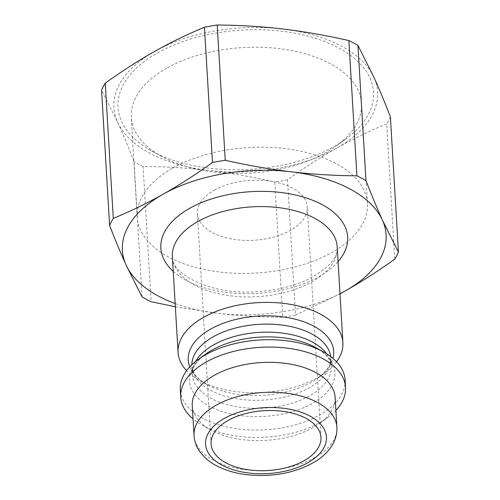 <?xml version="1.0" encoding="UTF-8"?>
<svg xmlns="http://www.w3.org/2000/svg" width="500" height="500" viewBox="0 0 500 500"><rect width="100%" height="100%" fill="white"/><g stroke="black" fill="none" stroke-linecap="round" stroke-linejoin="round"><path stroke-width="0.38" stroke-dasharray="2.5 1.88" d="M142.062 296.913L134.025 161.637C128.138 146.469 122.656 133.306 117.575 122.137L101.569 90.169M175.356 306.762L217.181 313.263C237.794 315.719 259.662 317.056 282.787 317.275L274.756 182.006C251.325 176.719 229.306 172.875 208.7 170.456C188.088 168 166.219 166.663 143.094 166.444L151.131 301.719M394.744 259.144L386.706 123.869C369.019 131.219 352.406 139.281 336.881 148.056C321.35 156.788 304.894 167.362 287.506 179.775L295.538 315.05L339.994 293.837M154.631 51.419A132.094 71.988 -3.4 0 1 282.819 29.013A132.094 71.988 -3.4 0 1 373.944 77.337A132.094 71.988 -3.4 0 1 336.881 148.056A132.094 71.988 -3.4 0 1 208.7 170.456A132.094 71.988 -3.4 0 1 117.575 122.137A132.094 71.988 -3.4 0 1 154.631 51.419M390.394 116.831A148.881 81.137 -3.4 0 1 386.706 123.869M287.506 179.775A148.881 81.137 -3.4 0 1 274.756 182.006M143.094 166.444A148.881 81.137 -3.4 0 1 134.025 161.637M295.538 315.05A148.881 81.137 -3.4 0 1 282.787 317.275M339.988 293.744A132.094 71.988 -3.4 0 1 217.181 313.263A132.094 71.988 -3.4 0 1 175.162 303.531M157.463 52.919A127.994 69.756 -3.4 0 1 332.119 44.644A127.994 69.756 -3.4 0 1 345.544 139.231A127.994 69.756 -3.4 0 1 151.35 150.769A127.994 69.756 -3.4 0 1 157.463 52.919M166.825 68.144A115.331 62.856 176.6 0 0 131.256 117.175A115.331 62.856 176.6 0 0 161.319 156.312A115.331 62.856 176.6 0 0 336.3 145.919A115.331 62.856 176.6 0 0 361.519 103.494A115.331 62.856 176.6 0 0 289.969 50.256A115.331 62.856 176.6 0 0 166.825 68.144M172.763 168.106A115.331 62.856 -3.4 0 1 295.906 150.219A115.331 62.856 -3.4 0 1 367.456 203.456A115.331 62.856 -3.4 0 1 256.056 273.038A115.331 62.856 -3.4 0 1 137.194 217.131A115.331 62.856 -3.4 0 1 172.763 168.106M336.556 361.769A82.556 44.994 -3.4 0 1 324.844 373.044A82.556 44.994 -3.4 0 1 199.587 380.481A82.556 44.994 -3.4 0 1 186.625 370.681M345.112 379.988A82.556 44.994 -3.4 0 1 265.369 429.794A82.556 44.994 -3.4 0 1 180.287 389.775M335.106 397.219A71.55 38.994 -3.4 0 1 319.462 423.544A71.55 38.994 -3.4 0 1 210.912 429.994A71.55 38.994 -3.4 0 1 192.262 405.706M335.894 410.412A82.556 44.994 -3.4 0 1 327.5 417.725A82.556 44.994 -3.4 0 1 202.244 425.169A82.556 44.994 -3.4 0 1 193.044 418.9M214.356 190.162A55.038 29.994 -3.4 0 1 273.125 181.625A55.038 29.994 -3.4 0 1 307.269 207.031A55.038 29.994 -3.4 0 1 254.106 240.238A55.038 29.994 -3.4 0 1 197.387 213.556A55.038 29.994 -3.4 0 1 214.356 190.162M337.2 246.856A82.556 44.994 -3.4 0 1 257.456 296.669A82.556 44.994 -3.4 0 1 172.375 256.65C170 272.375 209.031 295.275 255.394 291.762C274.45 290.731 291.456 286.875 306.419 280.188C328.294 268.756 338.556 257.65 337.2 246.856M173.25 271.388A93.562 50.994 176.6 0 0 257.269 293.444A93.562 50.994 176.6 0 0 338.075 261.6M330.706 356.575A69.625 37.944 -3.4 0 1 330.85 358.081A69.625 37.944 -3.4 0 1 263.6 400.087A69.625 37.944 -3.4 0 1 191.85 366.337A69.625 37.944 -3.4 0 1 191.819 364.825M189.781 366.894A72.85 39.7 176.6 0 0 207.231 384.738A72.85 39.7 176.6 0 0 317.756 378.175A72.85 39.7 176.6 0 0 332.975 358.381M195.519 361.562A69.625 37.944 176.6 0 0 192.325 374.369A69.625 37.944 176.6 0 0 264.081 408.119A69.625 37.944 176.6 0 0 331.331 366.112A69.625 37.944 176.6 0 0 326.644 353.769M324.844 373.044L317.756 378.175C324.725 372.85 328.856 367.887 330.144 363.281L330.85 358.081L331.331 366.112L330.019 361.05C328.575 357.619 325.331 354.075 320.288 350.412L315.95 347.713A72.85 39.7 -3.4 0 1 313.994 402.519A72.85 39.7 -3.4 0 1 213.856 408.469A72.85 39.7 -3.4 0 1 205.425 354.275L201.438 357.469C196.863 361.706 194.062 365.613 193.031 369.188L192.325 374.369L191.85 366.337L193.169 371.419C194.994 375.838 199.681 380.281 207.231 384.738L199.587 380.481M194.037 435.65A71.55 38.994 176.6 0 0 267.775 470.331A71.55 38.994 176.6 0 0 336.887 427.163M336.3 145.919L345.544 139.231M161.319 156.312L151.35 150.769M367.456 203.456L361.519 103.494M137.194 217.131L131.256 117.175M319.462 423.544L327.5 417.725M210.912 429.994L202.244 425.169M320.95 437.356L307.269 207.031M211.069 443.888L197.387 213.556"/><path stroke-width="0.75" d="M109.606 225.444A148.881 81.137 -3.4 0 1 113.294 218.406L105.256 83.138A148.881 81.137 -3.4 0 0 101.569 90.169L109.606 225.444C115.494 240.613 120.981 253.775 126.056 264.944L142.062 296.913A148.881 81.137 -3.4 0 0 151.131 301.719L175.356 306.762M339.994 293.837L345.369 290.863C360.894 282.131 377.356 271.556 394.744 259.144A148.881 81.137 -3.4 0 0 398.431 252.106L382.425 220.138C377.344 208.975 371.863 195.806 365.975 180.637L357.938 45.369L373.944 77.337C379.019 88.5 384.506 101.669 390.394 116.831L398.431 252.106M356.906 175.831C333.781 175.613 311.913 174.275 291.3 171.819C270.694 169.406 248.675 165.556 225.244 160.275L217.213 25C240.338 25.219 262.206 26.556 282.819 29.013C303.425 31.431 325.444 35.275 348.869 40.562L356.906 175.831A148.881 81.137 -3.4 0 1 365.975 180.637M105.256 83.138C122.644 70.719 139.106 60.144 154.631 51.419C170.162 42.644 186.769 34.581 204.462 27.231A148.881 81.137 -3.4 0 1 217.213 25M348.869 40.562A148.881 81.137 -3.4 0 1 357.938 45.369M204.462 27.231L212.494 162.5A148.881 81.137 -3.4 0 1 225.244 160.275M175.162 303.531A132.094 71.988 -3.4 0 1 126.056 264.944A132.094 71.988 -3.4 0 1 163.119 194.219C147.594 202.994 130.981 211.056 113.294 218.406M212.494 162.5C195.106 174.919 178.65 185.487 163.119 194.219A132.094 71.988 -3.4 0 1 291.3 171.819A132.094 71.988 -3.4 0 1 382.425 220.138A132.094 71.988 -3.4 0 1 345.369 290.863A132.094 71.988 -3.4 0 1 339.988 293.744M186.625 370.681A82.556 44.994 -3.4 0 1 178.069 352.463A82.556 44.994 -3.4 0 1 203.531 317.369A82.556 44.994 -3.4 0 1 291.675 304.569A82.556 44.994 -3.4 0 1 342.894 342.675A82.556 44.994 -3.4 0 1 336.556 361.769M193.044 418.9A82.556 44.994 -3.4 0 1 180.725 397.15L180.287 389.775A82.556 44.994 -3.4 0 1 198.337 359.406A82.556 44.994 -3.4 0 1 205.744 354.681A82.556 44.994 -3.4 0 1 323.594 351.969A82.556 44.994 -3.4 0 1 345.112 379.988L345.55 387.356A82.556 44.994 -3.4 0 1 335.894 410.412M194.037 435.65L192.262 405.706A71.55 38.994 -3.4 0 1 214.325 375.294A71.55 38.994 -3.4 0 1 290.719 364.194A71.55 38.994 -3.4 0 1 335.106 397.219L336.887 427.163A71.55 38.994 176.6 0 0 292.5 394.137A71.55 38.994 176.6 0 0 216.106 405.231A71.55 38.994 176.6 0 0 194.037 435.65C194.444 441.531 196.425 446.95 199.981 451.894L204.05 456.688C208.125 460.744 213.069 464.162 218.888 466.938C227.069 470.831 236.319 473.413 246.637 474.688C272.844 477.419 295.863 472.962 315.7 461.312C323.369 456.525 329.119 450.725 332.95 443.925C335.869 438.612 337.181 433.025 336.887 427.163M228.044 420.487A55.038 29.994 -3.4 0 1 286.806 411.95A55.038 29.994 -3.4 0 1 320.95 437.356A55.038 29.994 -3.4 0 1 267.787 470.562A55.038 29.994 -3.4 0 1 211.069 443.888A55.038 29.994 -3.4 0 1 228.044 420.487M180.725 397.15A82.556 44.994 -3.4 0 1 206.181 362.05A82.556 44.994 -3.4 0 1 294.331 349.25A82.556 44.994 -3.4 0 1 345.55 387.356M178.069 352.463L172.375 256.65A82.556 44.994 -3.4 0 1 197.838 221.55A82.556 44.994 -3.4 0 1 285.981 208.75A82.556 44.994 -3.4 0 1 337.2 246.856L342.894 342.675M338.075 261.6A93.562 50.994 176.6 0 0 309.519 199.069A93.562 50.994 176.6 0 0 189.694 208.312A93.562 50.994 176.6 0 0 173.25 271.388M191.819 364.825A69.625 37.944 -3.4 0 1 213.325 336.744A69.625 37.944 -3.4 0 1 286.369 325.719A69.625 37.944 -3.4 0 1 330.706 356.575M332.975 358.381A72.85 39.7 176.6 0 0 294.306 318.975A72.85 39.7 176.6 0 0 210.712 329.05A72.85 39.7 176.6 0 0 189.781 366.894M326.644 353.769A69.625 37.944 176.6 0 0 213.8 344.769A69.625 37.944 176.6 0 0 195.519 361.562M198.337 359.406L205.425 354.275A72.85 39.7 -3.4 0 1 211.962 350.106A72.85 39.7 -3.4 0 1 315.95 347.713L323.594 351.969M224.244 418.475A60.544 32.994 -3.4 0 1 324.762 430.35A60.544 32.994 -3.4 0 1 249.025 473.038A60.544 32.994 -3.4 0 1 224.244 418.475"/></g></svg>
